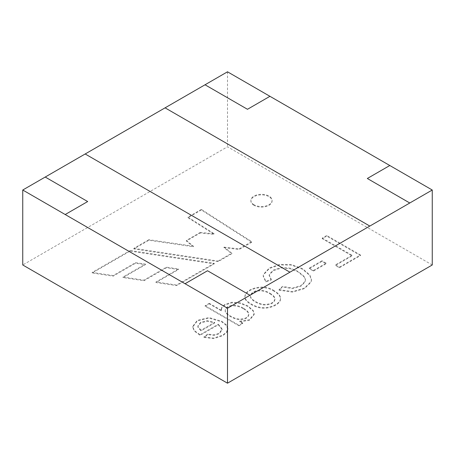 <?xml version="1.0" encoding="UTF-8"?>
<svg xmlns="http://www.w3.org/2000/svg" width="455" height="455" viewBox="0 0 455 455"><rect width="100%" height="100%" fill="white"/><g stroke="black" fill="none" stroke-linecap="round" stroke-linejoin="round"><path stroke-width="0.34" stroke-dasharray="2.27 1.71" d="M130.136 251.086L214.214 263.883L176.608 285.592L155.985 282.538L178.485 269.548L166.45 267.75L143.962 280.735L123.043 277.573L145.429 264.645L135.499 263.246L113.181 276.134L92.189 272.994L130.136 251.086L130.136 250.512L214.214 263.303L214.214 263.883M218.303 324.785L222.188 329.676L219.219 333.851L214.123 335.392L207.696 334.641L203.988 337.428L213.583 338.634L222.637 335.796L226.556 332.622L227.824 328.988L226.22 325.336L221.716 321.827L208.953 318.119L197.316 320.917L192.658 327.105L194.393 331.172L200.081 335.301L218.303 324.785L218.303 324.205L222.188 329.096L219.219 333.276L214.123 334.817L207.696 334.067L207.696 334.641M274.126 291.308C264.133 283.937 245.62 288.902 244.955 296.734C243.778 301.113 253.589 306.755 259.708 307.808C269.337 309.827 281.082 304.094 280.445 298.787C280.451 296.233 278.346 293.742 274.126 291.308M313.421 271.083L326.138 263.746L321.981 261.346L309.263 268.683L313.421 271.083L313.421 270.509L326.138 263.166L326.138 263.746M432.25 264.981L227.5 146.772L22.75 264.981M253.992 205.313A10.596 6.114 180 0 1 250.893 200.991A10.596 6.114 180 0 1 261.483 194.876A10.596 6.114 180 0 1 272.079 200.991A10.596 6.114 180 0 1 265.538 206.638A10.596 6.114 180 0 1 253.992 205.313M339.413 267.75L360.491 255.585L326.724 236.088L322.254 238.67L352.039 255.869L335.437 265.458L339.413 267.75L339.413 267.176L360.491 255.01L360.491 255.585M271.299 279.973L269.246 275.77L269.343 274.9L273.296 270.668L281.679 267.984L290.37 268.751L297.923 271.891L304.167 276.947L305.436 280.001L305.066 281.981L300.931 286.206L292.417 288.635L282.441 286.946L279.091 290.205L292.554 292.138L304.389 288.646L311.038 282.242L311.43 280.172L309.804 275.508L302.547 269.241L291.314 265.094L279.586 264.964L269.366 268.501L263.411 274.922L263.229 276.327L265.839 281.901L271.299 279.973M238.903 325.78L242.743 323.562L239.666 321.787L249.386 320.326L254.197 314.513L253.213 311.089L247.912 306.471L240.069 303.343L231.845 302.825L224.815 305.043L221.784 307.859L221.403 310.879L209.294 303.889L205.137 306.289L238.903 325.78L238.903 325.206L242.743 322.987L242.743 323.562M251.7 242.242L201.349 209.971L187.983 217.683L214.242 234.353L200.206 233.023L186.357 241.019L193.364 246.758L148.876 240.263L133.884 248.919L218.133 261.619L231.817 253.719L223.996 247.696L239.148 249.482L251.7 242.242L251.7 241.662L201.349 209.397L201.349 209.971M269.946 96.324L389.804 165.512L367.327 178.496L409.779 203.004L367.327 178.496L389.804 165.523L269.946 96.324L247.475 109.302L269.946 96.324M227.5 71.805L227.5 146.772M85.176 153.989L45.221 177.046L87.673 201.565L65.196 214.538L87.673 201.548L45.221 177.058L85.176 153.978L289.926 272.198L85.176 153.989M165.074 107.858L205.029 84.784L247.475 109.302L205.029 84.795L165.074 107.858L369.824 226.067L165.074 107.858M207.525 270.759L249.971 295.267L207.525 270.759L185.054 283.732L207.525 270.759M253.992 204.739A10.596 6.114 180 0 1 250.893 200.416A10.596 6.114 180 0 1 261.483 194.296A10.596 6.114 180 0 1 272.079 200.416A10.596 6.114 180 0 1 265.538 206.064A10.596 6.114 180 0 1 253.992 204.739M360.491 255.01L326.724 235.514L326.724 236.088M326.724 235.514L322.254 238.096L322.254 238.67M322.254 238.096L352.039 255.295L352.039 255.869M352.039 255.295L335.437 264.878L335.437 265.458M335.437 264.878L339.413 267.176M326.138 263.166L321.981 260.766L321.981 261.346M321.981 260.766L309.263 268.109L309.263 268.683M309.263 268.109L313.421 270.509M279.091 289.625L292.554 291.558L304.389 288.072L311.038 281.662L311.43 279.592L309.804 274.934L302.547 268.666L291.314 264.514L279.586 264.389L269.366 267.927L263.411 274.348L263.229 275.747L265.839 281.326L271.299 279.393L269.246 275.19L269.343 274.32L273.296 270.094L281.679 267.409L290.37 268.171L297.923 271.311L304.167 276.373L305.436 279.427L305.066 281.406L300.931 285.632L292.417 288.06L282.441 286.371L279.091 289.625L279.091 290.205M265.839 281.326L265.839 281.901M269.883 293.208C273.546 295.329 275.207 297.36 274.865 299.293C273.87 302.592 270.441 304.293 264.582 304.389C259.344 304.429 250.204 299.413 250.546 296.051C250.978 290.392 261.614 287.941 269.883 293.208M269.883 293.782C273.546 295.909 275.207 297.94 274.865 299.873C273.87 303.172 270.441 304.867 264.582 304.964C259.344 305.004 250.204 299.987 250.546 296.626C250.978 290.967 261.614 288.515 269.883 293.782M274.126 290.728C264.133 283.357 245.62 288.328 244.955 296.159C243.778 300.539 253.589 306.181 259.708 307.227C269.337 309.252 281.082 303.513 280.445 298.213C280.451 295.659 278.346 293.162 274.126 290.728M242.743 322.987L239.666 321.213L239.666 321.787M239.666 321.213L249.386 319.746L254.197 313.933L253.213 310.509L247.912 305.891L240.069 302.768L231.845 302.245L224.815 304.463L221.784 307.279L221.261 309.406L221.403 310.879M221.403 310.304L209.294 303.309L209.294 303.889M209.294 303.309L205.137 305.709L205.137 306.289M243.664 308.371C247.452 310.594 249.13 312.687 248.697 314.632C247.81 317.584 244.733 319.046 239.461 319.018C233.591 318.949 224.315 313 225.282 310.179C225.242 306.027 234.496 302.592 243.664 308.371M243.664 308.945C247.452 311.174 249.13 313.262 248.697 315.207C247.81 318.164 244.733 319.626 239.461 319.598C233.591 319.524 224.315 313.575 225.282 310.754C225.242 306.607 234.496 303.166 243.664 308.945M205.137 305.709L238.903 325.206M214.663 322.97L201.025 330.842L197.925 327.259L197.88 326.514L200.666 322.902L207.361 321.241L214.663 322.97L214.663 322.39L201.025 330.262L201.025 330.842M207.696 334.067L203.988 336.854L203.988 337.428M203.988 336.854L213.583 338.059L222.637 335.221L226.556 332.042L227.824 328.408L226.22 324.756L221.716 321.247L208.953 317.539L197.316 320.343L192.658 326.525L194.393 330.592L200.081 334.726L200.081 335.301M200.081 334.726L218.303 324.205M201.025 330.262L197.925 326.684L197.88 325.939L200.666 322.328L207.361 320.667L214.663 322.39M201.349 209.397L187.983 217.109L187.983 217.683M187.983 217.109L214.242 233.773L214.242 234.353M214.242 233.773L200.206 232.442L200.206 233.023M200.206 232.442L186.357 240.439L186.357 241.019M186.357 240.439L193.364 246.178L193.364 246.758M193.364 246.178L148.876 239.688L148.876 240.263M148.876 239.688L133.884 248.345L133.884 248.919M133.884 248.345L218.133 261.045L218.133 261.619M218.133 261.045L231.817 253.139L231.817 253.719M231.817 253.139L223.996 247.122L223.996 247.696M223.996 247.122L239.148 248.908L239.148 249.482M239.148 248.908L251.7 241.662M214.214 263.303L176.608 285.018L155.985 281.964L178.485 268.973L166.45 267.176L143.962 280.155L123.043 276.993L145.429 264.071L135.499 262.671L113.181 275.554L92.189 272.42L130.136 250.512M92.189 272.42L92.189 272.994M176.608 285.018L176.608 285.592M155.985 281.964L155.985 282.538M178.485 268.973L178.485 269.548M166.45 267.176L166.45 267.75M143.962 280.155L143.962 280.735M123.043 276.993L123.043 277.573M145.429 264.071L145.429 264.645M135.499 262.671L135.499 263.246M113.181 275.554L113.181 276.134M250.893 200.416L250.893 200.991M272.079 200.416L272.079 200.991M269.184 275.758L269.184 275.184M305.282 279.984L305.282 279.41M311.47 280.138L311.47 279.563M263.223 276.356L263.223 275.775M274.729 299.293L274.729 299.873M250.574 296.046L250.574 296.62M244.995 296.159L244.995 296.734M280.451 298.218L280.451 298.793M253.97 314.513L253.97 313.933M221.278 309.98L221.278 309.406M248.578 314.632L248.578 315.213M225.191 310.179L225.191 310.754M222.08 329.972L222.08 329.392M227.91 329.227L227.91 328.652M192.658 327.128L192.658 326.548M198.056 326.514L198.056 325.939"/><path stroke-width="0.68" d="M22.75 190.019L65.196 214.527L87.673 201.548L65.196 214.527L227.5 308.228L289.926 272.187L85.176 153.978L45.221 177.046L87.673 201.548L45.221 177.046L22.75 190.019L22.75 264.981L227.5 383.195L432.25 264.981L432.25 190.019L389.804 165.512L367.327 178.485L409.779 202.993L432.25 190.019M185.054 283.721L207.525 270.748L249.971 295.267L207.525 270.748L185.054 283.732L65.196 214.527L185.054 283.721M289.926 272.187L369.824 226.055L165.074 107.846L85.176 153.978L289.926 272.187L249.971 295.267L289.926 272.187M269.946 96.312L227.5 71.805L205.029 84.784L247.475 109.285L269.946 96.312L389.804 165.512L367.327 178.485L409.779 203.004L369.824 226.067L165.074 107.846L205.029 84.784L247.475 109.285L269.946 96.312M227.5 308.228L227.5 383.195M409.779 203.004L369.824 226.067L409.779 203.004"/></g></svg>

